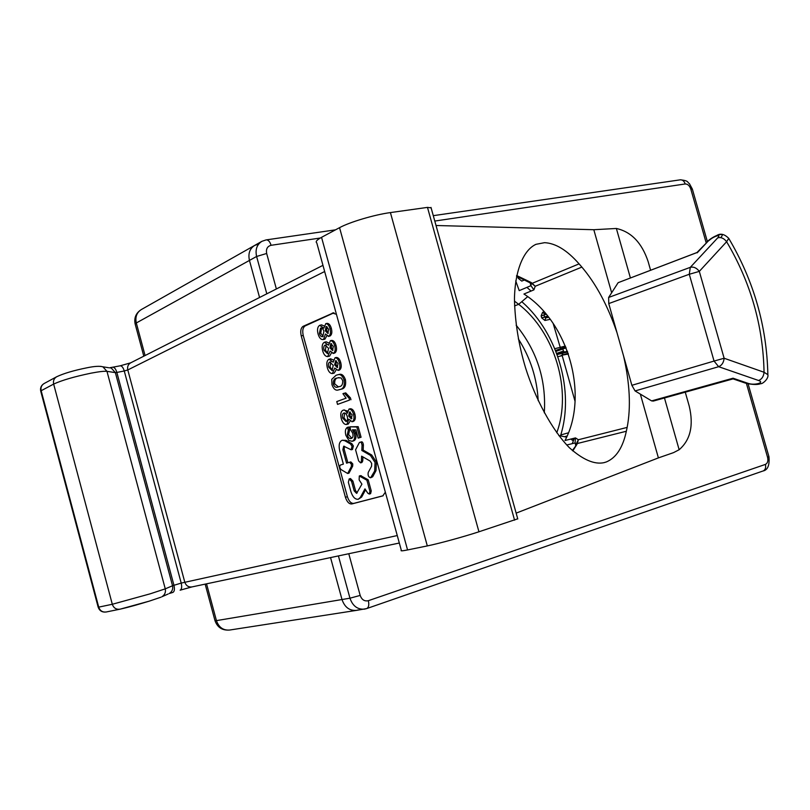 <?xml version="1.0" encoding="UTF-8"?>
<svg xmlns="http://www.w3.org/2000/svg" width="810" height="810" viewBox="0 0 810 810"><rect width="100%" height="100%" fill="white"/><g stroke="black" fill="none" stroke-linecap="round" stroke-linejoin="round"><path stroke-width="1.21" d="M762.625 471.126L366.738 608.563L356.461 610.386C349.515 610.882 344.695 607.267 342.002 599.532L330.551 557.584L342.002 599.532C344.695 607.267 349.515 610.882 356.461 610.386L358.253 609.93M259.565 297.483L249.45 260.425C247.961 253.57 249.733 248.559 254.755 245.369C249.733 248.559 247.961 253.57 249.45 260.425L259.565 297.483M574.371 438.18L573.379 440.842L570.726 439.081M566.615 437.167L558.819 435.577M526.946 287.368L531.046 291.074M527.695 296.652L518.683 304.317L514.441 301.107M556.753 432.783C572.275 390.703 554.86 332.211 518.683 304.317L514.542 305.937M516.142 325.185C536.979 350.811 546.365 380.032 544.3 412.847M568.266 353.697L561.188 355.387L568.124 353.271M258.299 244.205L254.755 245.369L261.569 241.512M557.037 354.456L567.375 351.186M564.529 351.925L563.456 351.074L556.642 353.383M555.873 351.398L562.879 349.009L563.456 351.074M562.879 349.009L563.365 347.794L555.508 350.477L563.314 347.814M547.641 315.94L544.614 317.064L544.037 315.019L546.223 314.209M565.826 347.176L563.365 347.794M560.55 435.689C574.563 391.584 557.817 333.416 522.328 302.16M516.659 275.532L531.289 282.558L529.203 282.406L516.527 276.2M572.346 450.502L576.791 444.599L572.802 450.917M696.894 252.598L618.121 282.69L696.904 252.548M606.295 461.963L603.875 462.692C594.317 464.656 582.846 459.695 569.46 447.788C551.782 429.806 535.177 398.409 525.599 367.973C518.714 345.192 514.998 322.167 514.451 298.9C515.028 269.365 523.999 249.662 536.038 244.306L544.553 242.676C555.66 243.202 567.172 250.27 579.079 263.878L581.874 267.087C596.16 283.976 607.854 305.836 616.977 332.647L623.619 356.147C629.836 383.515 631.01 407.258 627.153 427.407L626.332 431.254C622.849 447.616 616.167 457.852 606.295 461.963M576.315 444.761L575.1 442.959L575.475 437.906L578.35 439.749L575.576 445.277L577.348 443.515L576.791 444.599M361.402 461.325L361.614 456.162L370.13 461.062L371.679 463.421L371.557 466.276L368.246 472.412C367.7 475.379 368.489 477.171 370.615 477.778L374.676 471.005L375.05 462.439L370.373 455.352L361.837 450.471L362.05 445.277C361.604 442.462 360.703 441.561 359.346 442.574L355.58 449.793L358.627 460.87L360.572 462.864L361.402 461.325L362.738 460.971L362.9 456.901M370.615 477.778L372.681 476.766L376.012 470.64L376.387 462.075L371.709 454.997L363.184 450.127L363.386 444.923C362.961 442.149 362.07 441.237 360.713 442.179M351.439 464.262L349.525 462.277L346.569 463.168L342.853 449.631L343.703 446.168L351.175 449.803L352.036 446.31L350.517 444.001L344.756 440.701L342.235 440.235C339.329 441.561 338.479 445.034 339.673 450.633L343.369 464.13L340.473 465.001C339.329 466.287 339.511 467.805 341.04 469.557L347.672 473.506L351.348 466.499L351.439 464.262M347.672 473.506L348.988 473.141L352.674 466.145L352.765 463.907L350.851 461.923L349.535 462.267L350.851 461.923M351.175 449.803L352.512 449.449L353.373 445.966L351.854 443.657L346.083 440.356L342.235 440.235M515.727 280.918L519.22 290.628L530.935 285.677L530.185 283.014M524.667 279.895L521.751 281.09L518.187 278.235L519.969 277.638M347.875 462.773L344.179 449.287L344.422 446.259M369.269 494.059L370.595 493.675L371.253 490.931L368.196 479.814L360.622 475.632L359.296 475.996L359.134 479.884L361.918 484.157L356.592 493.361L354.152 490.85L351.57 481.423L349.161 478.933L348.361 482.325L350.933 491.731C352.714 497.056 355.165 499.567 358.273 499.254L360.318 497.441L364.976 488.865L367.77 493.168L369.269 494.059L369.927 491.316L366.869 480.188L368.196 479.814M358.273 499.254L361.635 497.056L365.583 489.807M357.18 492.915L355.479 490.475L352.897 481.059L350.487 478.568L349.161 478.933M366.869 480.188L359.296 475.996M360.055 476.128L361.361 475.764M347.379 427.356L348.31 430.14L347.257 434.909C348.259 437.815 349.606 438.99 351.297 438.453C352.927 437.886 353.393 436.114 352.694 433.137L350.568 429.705L349.94 426.809L356.825 426.992L359.741 437.592L358.162 438.099L355.894 429.857L352.421 429.766L354.324 433.471C355.185 437.744 354.466 440.336 352.168 441.268L348.867 440.488L345.87 435.355C344.878 431.325 345.384 428.662 347.379 427.356L348.715 427.022L349.647 429.806L348.594 434.575L351.793 438.24M348.31 430.14L349.647 429.806M347.257 434.909L348.594 434.575M349.94 426.809L358.172 426.657L361.078 437.248L359.478 437.673M356.825 426.992L358.172 426.657M359.741 437.592L361.078 437.248M358.162 438.099L359.498 437.754M354.324 433.471L355.661 433.127C356.522 437.4 355.803 439.992 353.504 440.923L353.14 441.015M352.168 441.268L353.504 440.923M342.66 418.132L346.103 421.575C347.531 420.896 347.915 419.185 347.267 416.451C346.447 413.849 345.303 412.715 343.815 413.049C342.397 413.707 342.002 415.408 342.66 418.132L343.997 417.808L346.609 421.311M344.675 412.978L343.997 417.808M348.685 416.046L351.307 418.861L352.117 414.831L349.495 411.986L348.685 416.046L350.031 415.722L351.844 418.507M350.284 412.027L350.031 415.722M353.514 414.305C354.476 418.102 354.01 420.562 352.127 421.706L348.837 419.226L346.862 424.43C344.432 424.784 342.569 422.84 341.273 418.598C340.21 414.234 340.787 411.44 343.015 410.225C344.594 409.708 346.002 410.751 347.227 413.353L348.999 409.06C351.013 409.08 352.522 410.832 353.514 414.305L354.861 413.981C355.823 417.768 355.357 420.238 353.474 421.372L353.2 421.443M349.14 409.04L350.345 408.736C352.36 408.756 353.869 410.508 354.861 413.981M352.127 421.706L353.474 421.372M343.936 410.083L347.338 410.964M343.551 410.093L344.351 409.9M336.768 401.578L346.123 398.166L342.934 393.69L344.361 393.164L349.09 398.206L349.596 400.039L337.547 404.403L336.768 401.578M349.596 400.039L337.547 404.403M338.965 377.551L338.175 377.825C335.644 378.037 334.479 380.052 334.682 383.859L338.428 386.897M336.828 378.118C334.307 378.341 333.143 380.356 333.335 384.163C334.459 386.826 335.846 387.818 337.517 387.129L339.167 386.633C341.719 386.431 342.893 384.406 342.691 380.538L341.05 377.906L338.175 377.825M333.335 384.163L334.682 383.859M331.756 379.333L336.049 375.283L337.729 374.787C340.382 373.916 342.508 375.668 344.098 380.042C344.858 385.752 343.47 388.901 339.947 389.478L338.367 389.934C335.694 390.815 333.568 389.073 331.968 384.689L331.756 379.333M338.165 374.716L339.076 374.483C341.729 373.613 343.855 375.364 345.445 379.738C346.204 385.449 344.817 388.587 341.283 389.175L338.934 389.802M344.098 380.042L345.445 379.738M339.947 389.478L341.283 389.175M333.619 312.771L303.153 326.298C300.824 327.878 300.186 331.067 301.229 335.856L345.425 497.259C346.964 501.916 349.1 504.154 351.813 503.952L382.755 495.912L385.347 492.217M333.993 312.812L305.167 325.914C302.839 327.493 302.201 330.672 303.234 335.462L347.399 496.702C348.938 501.349 351.074 503.577 353.798 503.385L383.191 495.74M320.517 328.131L319.403 333.386C320.203 335.988 321.337 337.061 322.795 336.626L323.899 331.32C323.089 328.738 321.955 327.675 320.517 328.131L321.246 327.989M321.56 328.04L320.76 333.123L323.109 336.444M319.403 333.386L320.76 333.123M326.055 326.622L325.286 330.804L327.858 333.467L328.627 329.305L326.511 326.531M326.967 326.653L326.643 330.541L328.273 333.173M325.286 330.804L326.643 330.541M326.987 323.392L327.149 323.362C329.032 323.463 330.429 325.144 331.351 328.404C332.302 332.181 331.867 334.712 330.024 336.018L329.346 336.15M329.984 328.668C330.946 332.444 330.51 334.986 328.678 336.282L325.448 334.014L323.544 339.461C321.175 340.008 319.342 338.175 318.057 333.963C316.993 329.609 317.55 326.724 319.707 325.316L323.848 328.171L325.792 323.625C327.675 323.727 329.073 325.407 329.984 328.668L331.351 328.404M328.678 336.282L330.024 336.018M326.815 335.897L324.891 339.188L323.919 339.38M323.544 339.461L324.891 339.188M321.519 324.901L323.919 325.843M325.164 345.08C323.767 345.84 323.403 347.581 324.051 350.305L327.442 353.585L328.566 348.31L325.164 345.08L325.833 344.949M324.051 350.305L325.397 350.031L327.797 353.383M326.167 344.999L325.397 350.031M329.953 347.824L332.535 350.507L333.315 346.376L330.733 343.663L329.953 347.824L331.31 347.541L332.981 350.203M331.624 343.693L331.31 347.541M326.136 341.85L328.587 342.832M324.365 342.266L328.516 345.182L330.429 340.676C332.333 340.767 333.75 342.458 334.682 345.759C335.644 349.545 335.198 352.067 333.356 353.332L330.115 351.024L327.685 356.572C325.468 356.572 323.798 354.669 322.684 350.851C321.631 346.498 322.188 343.632 324.365 342.266M331.31 340.544L331.776 340.402C333.69 340.494 335.107 342.184 336.039 345.485C337 349.262 336.555 351.783 334.712 353.059L334.095 353.18M334.682 345.759L336.039 345.485M333.356 353.332L334.712 353.059M331.472 352.917L329.548 356.137L327.837 356.532M328.202 356.42L329.548 356.137M329.822 362.05C328.425 362.779 328.04 364.51 328.688 367.234L332.1 370.555L333.234 365.32L329.822 362.05L330.399 361.918M328.688 367.234L330.034 366.95L332.495 370.342M330.794 361.969L330.034 366.95M334.631 364.854L337.223 367.578L338.003 363.467L335.664 360.652L334.631 364.854L335.978 364.561L337.689 367.254M336.282 360.754L335.978 364.561M339.39 362.87C340.342 366.657 339.896 369.168 338.043 370.403L334.793 368.054L332.404 373.531C330.156 373.552 328.465 371.628 327.331 367.76C326.268 363.406 326.835 360.561 329.012 359.225L333.183 362.192L335.057 357.747C337 357.817 338.438 359.529 339.39 362.87L340.737 362.586C341.699 366.363 341.243 368.874 339.39 370.109L338.853 370.231M338.043 370.403L339.39 370.109M335.998 357.585L336.413 357.463C338.347 357.534 339.795 359.235 340.737 362.586M330.369 358.941L333.274 359.842M360.572 462.864L361.898 462.51L362.738 460.971M362.05 445.277L363.386 444.923M361.837 450.471L363.184 450.127M336.14 369.937L334.206 373.096M344.463 393.316L345.708 392.85L350.436 397.882L350.943 399.725M350.163 421.119L348.199 424.096L347.308 424.217M353.717 431.831L352.441 429.796M354.051 429.806L355.661 433.127M336.423 314.31L332.383 313.004M321.54 237.33C316.821 239.912 315.232 241.765 316.791 242.899L401.325 550.314C400.292 551.104 402.367 550.982 407.562 549.939L321.54 237.33L339.552 227.671C349.707 222.072 374.463 214.721 390.41 212.584L427.477 207.39L431.112 207.856M517.732 518.815L478.943 531.785C463.634 536.807 438.504 543.682 427.315 545.91L407.562 549.939M531.289 282.558L535.238 286.264L530.773 282.731M581.874 267.087L535.238 286.264L533.901 289.879L530.935 285.677L531.178 284.057M579.079 263.878L532.342 283.257L529.821 282.771L530.844 283.399L530.803 282.801M533.901 289.879L523.938 294.03C568.438 322.289 589.052 395.209 565.026 440.498L575.475 437.906M717.731 237.846L690.292 267.341L689.28 274.266L608.755 303.578L608.634 297.462L690.292 267.341C693.633 266.551 696.64 267.897 699.313 271.391L724.13 358.243L764.053 372.256L767.86 374.686C766.817 326.197 753.776 280.746 728.747 238.363L726.621 241.724C724.019 238.302 721.062 237.006 717.731 237.846C722.328 233.037 711.717 237.127 707.586 241.724L697.197 252.831M696.934 252.558L707.586 241.724M635.081 390.936L631.871 385.307L714.055 361.068L718.662 366.707C721.862 365.361 723.684 362.546 724.13 358.243L714.055 361.068L689.28 274.266L699.313 271.391L726.621 241.724C750.647 282.346 763.131 325.853 764.053 372.256C763.638 376.468 761.825 379.222 758.606 380.508L718.662 366.707L635.081 390.936L651.615 400.899L733.03 378.209L732.999 378.908L653.326 401.072L651.615 400.899M608.755 303.578L616.977 332.647M623.619 356.147L631.871 385.307M618.121 282.69L608.634 297.462M733.03 378.209L748.116 383.363L745.463 383.13L732.999 378.867M748.116 383.363C754.242 385.621 765.227 382.674 758.606 380.508M650.541 270.064L648.162 261.671C641.925 242.878 631.324 231.812 616.37 228.471L593.811 229.716L436.033 225.504M685.27 392.192L689.209 406.033C693.826 425.402 690.464 439.962 679.144 449.732L673.545 452.628L658.398 457.893L516.152 513.125M575.687 445.065L575.1 442.959L566.747 444.994M215.014 620.723C217.485 627.527 222.375 630.636 229.675 630.038C223.216 630.534 218.801 627.396 216.442 620.622L349.96 598.195L360.177 595.421C361.776 599.764 364.5 601.526 368.337 600.696C369.269 604.797 368.732 607.419 366.738 608.563L364.49 609.14C357.524 609.636 352.674 605.991 349.96 598.195L338.408 555.913M266.814 293.817L256.608 256.466C255.109 249.561 256.881 244.519 261.924 241.319L266.105 239.902M254.401 245.572L141.446 309.491C136.758 312.447 135.037 316.943 136.313 322.967L256.608 256.466L266.662 253.479L276.372 288.967M320.325 238.008L271.087 245.298C267.33 246.311 265.862 249.035 266.662 253.479M271.087 245.298C269.983 241.775 268.414 239.962 266.389 239.871L335.512 229.837M348.776 553.726L360.177 595.421M748.106 383.91L768.953 456.749C769.702 465.203 767.758 469.952 763.121 470.985C765.349 469.851 766.118 467.664 765.399 464.413C767.617 463.269 768.346 460.9 767.566 457.326L768.933 456.688M368.337 600.696L765.399 464.413M706.138 242.676L690.798 189.064L692.378 189.196M767.566 457.326L746.435 383.464M690.798 189.064C689.573 185.652 687.7 183.951 685.179 183.971C684.227 181.187 682.648 179.8 680.42 179.81L680.096 179.86M685.179 183.971L434.798 221.049M573.379 440.842L572.255 443.657M518.329 338.874C530.398 357.767 537.02 378.381 538.194 400.707M553.129 323.362L560.631 348.725M565.38 346.083L554.779 348.685M206.54 583.838L216.442 620.622L214.974 620.592L205.163 584.121M145.081 355.539L136.313 322.967L135.209 324.233L143.805 356.177M557.837 356.683L562.201 355.641L575.07 401.416M562.11 355.165L568.377 354.031M541.141 315.849L544.037 315.019L544.442 313.855L542.619 312.296L541.141 315.849L541.718 317.895L544.917 320.466L550.243 319.322M544.279 311.941L542.619 312.296M562.099 355.104L562.98 353.15L557.067 354.547M567.648 351.935L562.98 353.15M548.694 317.277L545.677 317.925L544.614 317.064L541.718 317.895M544.917 320.466L545.677 317.925L548.41 316.912M562.839 348.816L566.139 347.956L562.839 348.826M544.442 313.855L545.576 313.44L544.442 313.855M568.458 432.793L560.763 434.98M564.955 436.61L567.142 435.983M573.652 438.362L573.936 439.374M626.332 431.254L577.348 443.515L578.35 439.749L627.153 427.407M370.373 455.352L371.709 454.997M350.517 444.001L351.854 443.657M160.998 597.183L149.081 601.202C138.702 604.26 132.637 606.255 119.91 609.211C116.174 609.646 113.643 607.996 112.306 604.27L150.083 593.851L165.26 588.85L106.971 371.355C104.368 371.031 99.063 371.638 91.054 373.167C74.277 376.67 61.813 380.305 53.652 384.082C52.994 380.811 54.007 378.361 56.72 376.731C63.777 373.41 73.862 370.433 86.974 367.791C94.405 366.242 99.721 365.917 102.9 366.808L100.602 366.353M148.939 601.233L120.467 609.069M112.306 604.27L53.652 384.082L41.158 390.724L98.719 607.135L112.306 604.27M518.187 278.235L517.752 276.696M168.166 593.993L161.889 596.767C164.805 594.904 165.928 592.262 165.26 588.85L172.54 585.762L115.364 372.61L106.971 371.355L102.9 366.808L108.621 367.72M172.773 592.444L169.229 593.528C172.105 591.695 173.198 589.103 172.54 585.762L173.958 585.296L116.853 372.438L115.364 372.61L111.375 368.155L109.917 367.72L120.224 365.806C121.864 365.847 123.211 367.568 124.264 370.98L116.853 372.438C115.81 369.006 114.463 367.274 112.823 367.244M173.006 592.373L172.905 592.404C174.474 591.513 174.818 589.143 173.958 585.296L181.207 583.089L124.264 370.98L127.788 369.947C127.129 366.707 128.112 364.328 130.734 362.809L322.957 265.346M399.32 543.024L191.98 586.916C188.477 587.331 186.067 585.731 184.771 582.106L127.788 369.947L324.658 271.522M191.98 586.916L180.134 590.186C181.713 589.295 182.068 586.926 181.207 583.089L397.264 535.552M191.606 586.987L180.235 590.146M106.221 611.985C102.526 612.421 100.025 610.801 98.719 607.135L98.172 607.186C99.529 610.882 102.212 612.471 106.221 611.985L119.91 609.211M98.172 607.186L40.733 391.19L41.158 390.724C40.51 387.504 41.523 385.094 44.196 383.484C41.249 385.256 40.085 387.787 40.703 391.078M109.492 367.851L110.089 367.77M351.348 466.499L352.674 466.145M344.756 440.701L346.083 440.356M342.853 449.631L344.179 449.287M369.927 491.316L371.253 490.931M360.318 497.441L361.635 497.056M351.57 481.423L352.897 481.059M354.152 490.85L355.479 490.475M305.167 325.914L303.153 326.298M303.234 335.462L301.229 335.856M347.399 496.702L345.425 497.259M353.798 503.385L351.813 503.952M374.676 471.005L376.012 470.64M371.344 477.141L372.681 476.766M427.315 545.91L339.552 227.671M478.943 531.785L390.41 212.584M514.573 520.172L427.477 207.39M611.52 292.299L593.811 229.716M658.398 457.893L640.518 394.723M679.144 449.732L664.463 397.973M630.332 277.708L616.37 228.471M433.289 215.662L680.42 179.81C689.249 180.822 687.042 182.22 689.401 183.627L692.337 189.044L707.353 241.512M141.446 309.491C136.04 312.903 133.934 317.723 135.128 323.949M356.248 610.416L229.675 630.038M573.004 438.514L573.541 440.427M535.157 244.701L536.038 244.306M44.196 383.484L56.72 376.731M130.734 362.809L120.224 365.806M353.241 440.994L351.904 441.339M350.345 408.736L348.999 409.06M353.271 421.423L351.925 421.757M339.076 374.483L337.729 374.787M327.149 323.362L325.792 323.625M329.609 336.14L328.252 336.413M321.681 324.871L320.325 325.134M326.278 341.82L324.932 342.093M331.776 340.402L330.429 340.676M334.317 353.17L332.971 353.443M336.413 357.463L335.057 357.747M330.885 358.789L329.538 359.073M333.75 373.228L332.404 373.531M517.772 518.957L430.991 207.421M728.737 238.353C724.454 234.08 720.485 233.118 716.84 235.457C712.921 237.097 709.438 239.416 706.411 242.423L713.083 237.35L718.399 234.89C722.631 233.908 723.37 234.819 720.637 237.613M746.364 383.444C753.239 384.75 758.049 384.821 760.772 383.646C762.109 384.304 768.984 378.786 767.86 374.696"/></g></svg>
